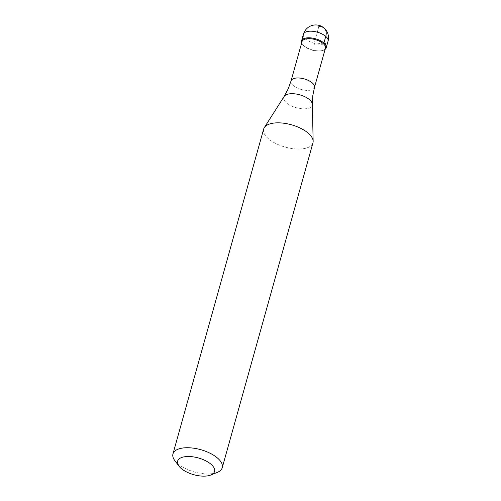 <?xml version="1.0" encoding="UTF-8"?>
<svg xmlns="http://www.w3.org/2000/svg" width="501" height="501" viewBox="0 0 501 501"><rect width="100%" height="100%" fill="white"/><g stroke="black" fill="none" stroke-linecap="round" stroke-linejoin="round"><path stroke-width="0.38" stroke-dasharray="2.5 1.88" d="M321.204 50.745A12.794 5.787 15.6 0 1 301.69 42.798A12.794 5.787 -164.4 0 0 302.479 44.194A12.794 5.787 -164.4 0 0 321.204 50.745A12.794 5.787 -164.4 0 0 323.715 50.125A12.794 5.787 -164.4 0 0 325.105 49.336A12.794 5.787 15.6 0 1 321.204 50.745M302.028 41.608A12.156 5.498 -164.4 0 0 302.892 44.746A12.156 5.498 -164.4 0 0 320.684 50.977A12.156 5.498 -164.4 0 0 323.07 50.382A12.156 5.498 -164.4 0 0 325.437 48.146M263.664 129.051A25.589 11.579 -164.4 0 0 275.682 143.443A25.589 11.579 -164.4 0 0 302.948 148.766A25.589 11.579 -164.4 0 0 312.956 142.816M217.252 472.418A25.589 11.579 15.6 0 1 212.236 473.664A25.589 11.579 15.6 0 1 174.78 460.557M323.922 43.011L313.883 44.326L318.793 26.747M303.406 34.293A12.794 5.787 -164.4 0 0 309.411 41.489A12.794 5.787 -164.4 0 0 323.045 44.151A12.794 5.787 -164.4 0 0 328.049 41.176M314.465 87.456A12.156 5.498 15.6 0 1 309.712 90.286A12.156 5.498 15.6 0 1 296.761 87.756A12.156 5.498 15.6 0 1 291.05 80.918M284.142 96.442A14.773 6.682 -164.4 0 0 289.879 105.154A14.773 6.682 -164.4 0 0 306.443 108.661A14.773 6.682 -164.4 0 0 312.33 104.314M302.892 44.746L302.479 44.194M323.07 50.382L323.715 50.125"/><path stroke-width="0.75" d="M301.69 42.798A12.794 5.787 15.6 0 1 301.564 40.888A12.794 5.787 15.6 0 1 306.568 37.913A12.794 5.787 15.6 0 1 320.202 40.575A12.794 5.787 15.6 0 1 326.207 47.77A12.794 5.787 15.6 0 1 325.105 49.336A12.794 5.787 -164.4 0 0 321.811 41.47A12.794 5.787 -164.4 0 0 306.568 37.913A12.794 5.787 -164.4 0 0 301.69 42.798M306.781 38.784A12.156 5.498 -164.4 0 0 302.028 41.608L291.05 80.918A12.156 5.498 15.6 0 1 295.803 78.093A12.156 5.498 15.6 0 1 308.754 80.623A12.156 5.498 15.6 0 1 314.465 87.456L325.437 48.146A12.156 5.498 -164.4 0 0 319.732 41.314A12.156 5.498 -164.4 0 0 306.781 38.784M222.244 467.709L312.956 142.816A25.589 11.579 -164.4 0 0 313.15 141.232A25.589 11.579 -164.4 0 0 299.448 127.711A25.589 11.579 -164.4 0 0 273.671 123.096A25.589 11.579 -164.4 0 0 264.315 127.598A25.589 11.579 -164.4 0 0 263.664 129.051L172.951 453.95A25.589 11.579 15.6 0 1 182.959 447.994A25.589 11.579 15.6 0 1 210.226 453.317A25.589 11.579 15.6 0 1 222.244 467.709A25.589 11.579 15.6 0 1 217.252 472.418L210.808 475.017A19.188 8.68 15.6 0 1 207.038 475.95A19.188 8.68 15.6 0 1 178.951 466.118A19.188 8.68 15.6 0 1 185.082 456.699A19.188 8.68 15.6 0 1 209.418 463.005A19.188 8.68 15.6 0 1 210.808 475.017M178.951 466.118L174.78 460.557A25.589 11.579 15.6 0 1 172.951 453.95M318.793 26.747A12.794 8.304 131.2 0 1 325.763 36.416L323.922 43.011M326.207 47.77L328.049 41.176A12.794 5.787 -164.4 0 0 322.043 33.98A12.794 5.787 -164.4 0 0 308.409 31.319A12.794 5.787 -164.4 0 0 303.406 34.293L301.564 40.888M314.465 87.456L312.781 95.747L312.33 104.314A14.773 6.682 -164.4 0 0 304.42 96.505A14.773 6.682 -164.4 0 0 289.54 93.844A14.773 6.682 -164.4 0 0 284.142 96.442L264.315 127.598M328.049 41.176A12.794 12.794 0 0 0 314.058 25.05A12.794 12.794 0 0 0 303.406 34.293M291.05 80.918L288.194 88.884L284.142 96.442M312.33 104.314L313.15 141.232"/></g></svg>
